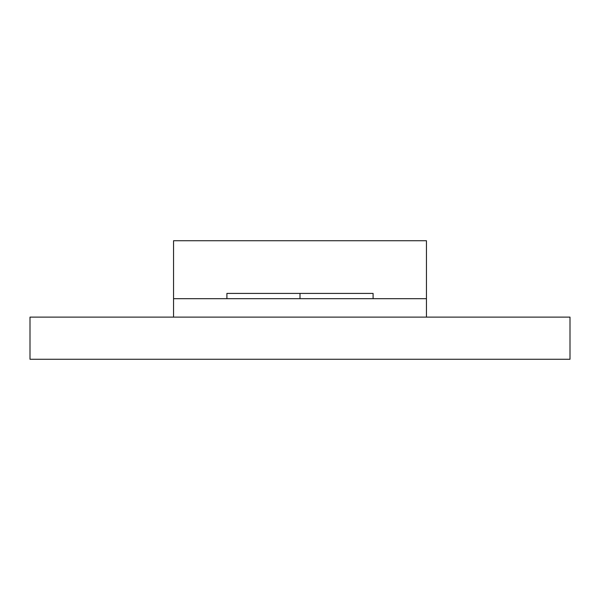 <?xml version="1.0" encoding="UTF-8"?>
<svg xmlns="http://www.w3.org/2000/svg" width="600" height="600" viewBox="0 0 600 600"><rect width="100%" height="100%" fill="white"/><g stroke="black" fill="none" stroke-linecap="round" stroke-linejoin="round"><path stroke-width="0.9" d="M173.558 317.123L30 317.123L30 359.265L570 359.265L570 317.123L173.558 317.123L173.558 240.735L426.442 240.735L426.442 298.68L226.905 298.68L226.905 293.415L373.095 293.415L373.095 298.68M173.558 298.68L226.905 298.68M300 293.415L300 298.68M426.442 317.123L426.442 298.68"/></g></svg>
